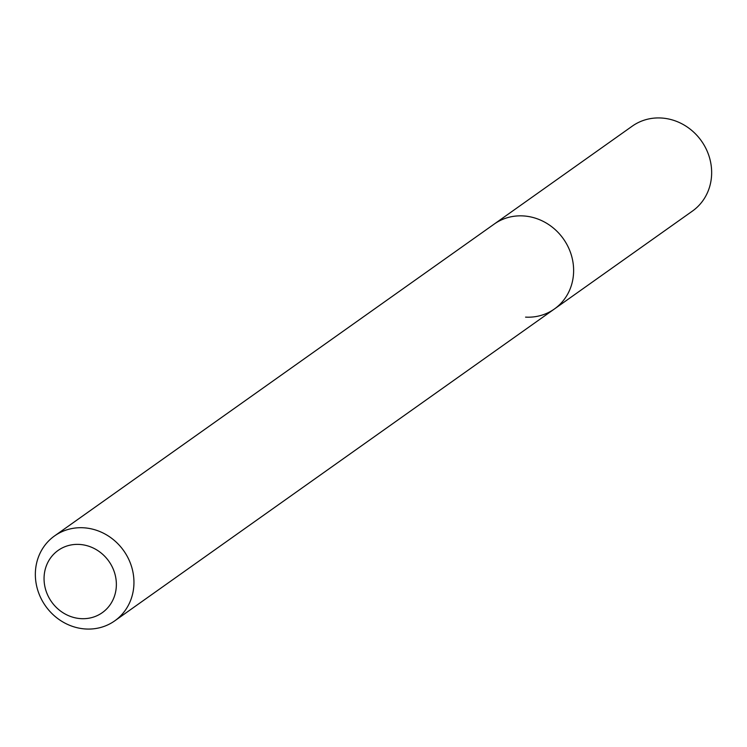 <?xml version="1.0" encoding="UTF-8"?>
<svg xmlns="http://www.w3.org/2000/svg" width="747" height="747" viewBox="0 0 747 747"><rect width="100%" height="100%" fill="white"/><g stroke="black" fill="none" stroke-linecap="round" stroke-linejoin="round"><path stroke-width="1.12" d="M79.303 544.423A38.162 35.109 54.7 0 1 116.355 583.538A38.162 35.109 54.7 0 1 81.115 618.656A38.162 35.109 54.7 0 1 44.064 579.541A38.162 35.109 54.7 0 1 79.303 544.423M83.412 527.774A52.047 47.873 54.7 0 1 131.117 565.255A52.047 47.873 54.7 0 1 114.758 620.841A52.047 47.873 54.7 0 1 85.886 629.002A52.047 47.873 54.7 0 1 38.181 591.521A52.047 47.873 54.7 0 1 54.54 535.935A52.047 47.873 54.7 0 1 83.412 527.774M54.54 535.935L494.215 224.072A52.047 47.873 54.7 0 1 523.087 215.911A52.047 47.873 54.7 0 1 570.792 253.382A52.047 47.873 54.7 0 1 554.433 308.969A52.047 47.873 54.7 0 1 525.561 317.13M523.087 215.911A52.047 47.873 54.7 0 1 570.792 253.382A52.047 47.873 54.7 0 1 554.433 308.969L692.46 211.065A52.047 47.873 54.7 0 0 708.819 155.479A52.047 47.873 54.7 0 0 661.114 117.998A52.047 47.873 54.7 0 0 632.242 126.159L494.215 224.072A52.047 47.873 54.7 0 1 523.087 215.911M114.758 620.841L554.433 308.969"/></g></svg>
